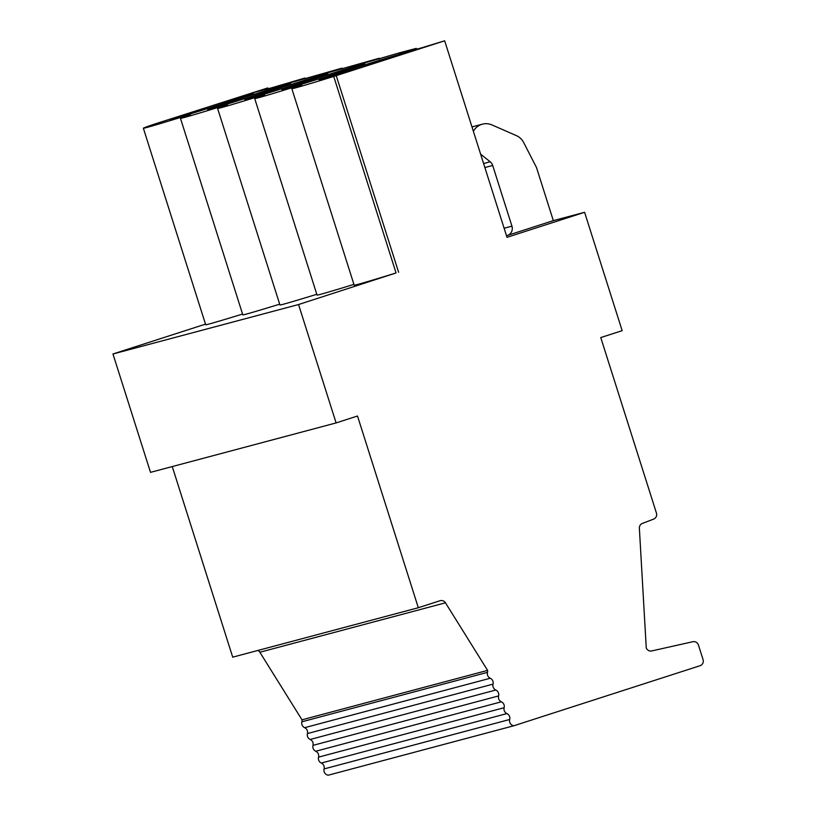 <?xml version="1.0" encoding="UTF-8"?>
<svg xmlns="http://www.w3.org/2000/svg" width="816" height="816" viewBox="0 0 816 816"><rect width="100%" height="100%" fill="white"/><g stroke="black" fill="none" stroke-linecap="round" stroke-linejoin="round"><path stroke-width="1.22" d="M305.164 78.856L304.898 78.03L287.926 83.456L342.016 68.146L342.281 68.972M268.046 88.75L267.781 87.924L250.798 93.34L272.36 87.598L304.898 78.03M199.237 109.854A43.472 0.653 -17.6 0 0 170.595 119.595A43.472 0.653 -17.6 0 0 212.221 107.069A43.472 0.653 -17.6 0 0 253.47 93.31A43.472 0.653 -17.6 0 0 199.237 109.854M471.985 126.929L482.378 124.165A15.688 14.943 75.1 0 1 491.926 124.919L516.385 135.619A14.902 14.198 75.1 0 1 523.678 142.545L536.5 167.555L553.33 220.626L584.603 212.293L622.159 330.674L600.76 337.569L656.421 513.029A4.927 4.702 -104.9 0 1 653.677 519.088L642.345 523.444A4.927 4.702 75.1 0 0 639.367 528.238L646.262 647.986A4.927 4.702 75.1 0 0 651.678 650.944L692.886 641.713A4.927 4.702 -104.9 0 1 698.445 645.079L703.045 659.563A4.927 4.702 -104.9 0 1 700.067 665.713L513.845 725.761L328.246 775.2A4.927 4.702 -104.9 0 1 324.085 768.927A4.927 4.702 75.1 0 0 321.31 763.042A4.927 4.702 -104.9 0 1 318.536 757.146A4.927 4.702 75.1 0 0 315.761 751.25A4.927 4.702 -104.9 0 1 312.987 745.365A4.927 4.702 75.1 0 0 310.202 739.469A4.927 4.702 -104.9 0 1 307.428 733.574A4.927 4.702 75.1 0 0 304.654 727.688A4.927 4.702 -104.9 0 1 301.879 721.793A4.927 4.702 75.1 0 0 301.991 719.824L259.865 652.249A4.927 4.702 75.1 0 0 257.917 650.454M513.845 725.761A4.927 4.702 -104.9 0 1 509.694 719.488A4.927 4.702 75.1 0 0 506.909 713.592A4.927 4.702 -104.9 0 1 504.135 707.707A4.927 4.702 75.1 0 0 501.361 701.811A4.927 4.702 -104.9 0 1 498.586 695.926A4.927 4.702 75.1 0 0 495.812 690.03A4.927 4.702 -104.9 0 1 493.027 684.134A4.927 4.702 75.1 0 0 490.253 678.249A4.927 4.702 -104.9 0 1 487.478 672.353A4.927 4.702 75.1 0 0 487.591 670.385L301.991 719.824M487.591 670.385L445.465 602.81A4.927 4.702 75.1 0 0 440.048 600.719L418.322 607.726L232.713 657.166L172.258 466.568M418.322 607.726L357.51 416.017L336.11 422.923L150.511 472.362L112.955 353.981L205.499 324.136M584.603 212.293L507.001 237.323L444.669 40.8L333.724 76.439A72.043 1.081 162.4 0 1 291.842 88.679A72.043 1.081 162.4 0 1 301.706 84.966L296.606 86.323A72.043 1.081 162.4 0 1 254.714 98.573A72.043 1.081 162.4 0 1 264.588 94.85L259.478 96.206A72.043 1.081 162.4 0 1 217.597 108.457A72.043 1.081 162.4 0 1 227.46 104.744L222.36 106.1A72.043 1.081 162.4 0 1 180.479 118.34A72.043 1.081 162.4 0 1 190.342 114.628L185.242 115.984A72.043 1.081 162.4 0 1 143.361 128.234A72.043 1.081 162.4 0 1 153.224 124.511L267.781 87.924M480.624 154.153L490.171 161.782A7.456 7.099 -104.9 0 1 492.691 165.464L511.938 226.144A7.456 7.099 -104.9 0 1 507.44 235.426L553.33 220.626M236.365 99.97A43.472 0.653 -17.6 0 0 207.713 109.711A43.472 0.653 -17.6 0 0 249.349 97.186A43.472 0.653 -17.6 0 0 290.588 83.426A43.472 0.653 -17.6 0 0 236.365 99.97M444.669 40.8L420.842 48.052L399.279 53.785L416.262 48.368L398.83 53.009L362.161 63.679L379.134 58.252L325.043 73.562L342.016 68.146M273.482 90.076A43.472 0.653 -17.6 0 0 244.831 99.827A43.472 0.653 -17.6 0 0 286.467 87.292A43.472 0.653 -17.6 0 0 327.706 73.532A43.472 0.653 -17.6 0 0 273.482 90.076M347.718 70.309A43.472 0.653 -17.6 0 0 319.076 80.05A43.472 0.653 -17.6 0 0 360.703 67.514A43.472 0.653 -17.6 0 0 401.951 53.764A43.472 0.653 -17.6 0 0 347.718 70.309M310.6 80.192A43.472 0.653 -17.6 0 0 281.948 89.933A43.472 0.653 -17.6 0 0 323.585 77.408A43.472 0.653 -17.6 0 0 364.823 63.648A43.472 0.653 -17.6 0 0 310.6 80.192M291.842 88.679L354.175 285.192A72.043 1.081 -17.6 0 0 396.056 272.952L298.554 304.541L112.955 353.981M254.714 98.573L317.057 295.086A72.043 1.081 -17.6 0 0 353.92 284.386M217.597 108.457L279.939 304.97A72.043 1.081 -17.6 0 0 316.802 294.28M180.479 118.34L242.821 314.864A72.043 1.081 -17.6 0 0 279.684 304.164M143.361 128.234L205.693 324.748A72.043 1.081 -17.6 0 0 242.556 314.058M298.554 304.541L336.11 422.923M398.616 272.269L336.274 75.755M396.056 272.952L333.724 76.439M482.378 124.165A15.688 14.943 75.1 0 0 473.372 131.294M379.134 58.252L379.399 59.089M416.262 48.368L416.517 49.195M501.361 701.811L315.761 751.25M504.135 707.707L318.536 757.146M498.586 695.926L312.987 745.365M490.253 678.249L304.654 727.688M487.478 672.353L301.879 721.793M493.027 684.134L307.428 733.574M495.812 690.03L310.202 739.469M506.909 713.592L321.31 763.042M509.694 719.488L324.085 768.927M445.465 602.81L259.865 652.249M507.44 235.426L506.481 235.681M511.938 226.144L504.125 228.225M492.691 165.464L484.867 167.545M490.171 161.782L483.602 163.526"/></g></svg>
